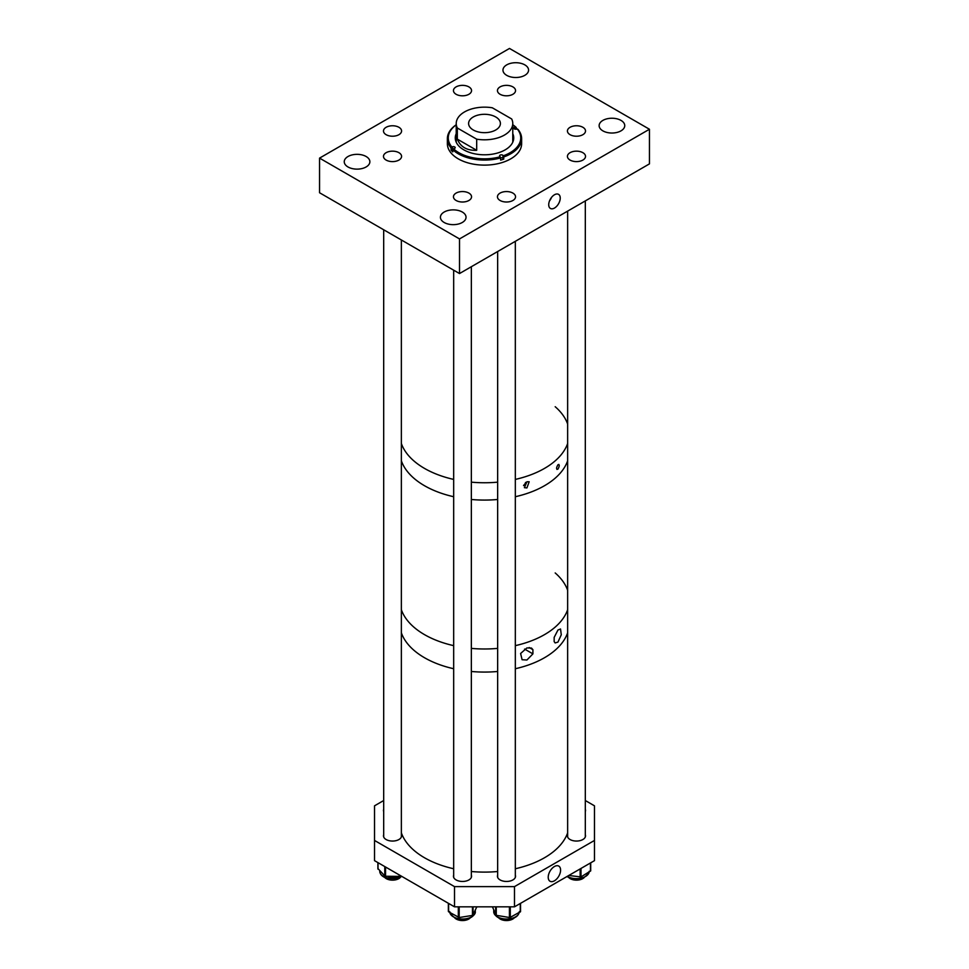 <?xml version="1.0" encoding="UTF-8"?>
<svg xmlns="http://www.w3.org/2000/svg" width="969" height="969" viewBox="0 0 969 969"><rect width="100%" height="100%" fill="white"/><g stroke="black" fill="none" stroke-linecap="round" stroke-linejoin="round"><path stroke-width="1.45" d="M554.486 194.757A8.14 4.7 120 0 0 549.217 201.746A8.14 4.7 120 0 0 550.21 208.323A8.14 4.7 120 0 0 554.486 208.044A8.14 4.7 120 0 0 559.852 200.692A8.14 4.7 120 0 0 558.338 194.248A8.14 4.7 120 0 0 554.486 194.757M512.892 193.097A9.048 5.22 0 0 0 503.032 191.959A9.048 5.22 0 0 0 497.448 196.792A9.048 5.22 0 0 0 500.101 200.486A9.048 5.22 0 0 0 509.96 201.613A9.048 5.22 0 0 0 515.544 196.792A9.048 5.22 0 0 0 512.892 193.097M582.878 152.69A9.048 5.22 0 0 0 573.006 151.552A9.048 5.22 0 0 0 567.422 156.384A9.048 5.22 0 0 0 570.075 160.079A9.048 5.22 0 0 0 579.934 161.205A9.048 5.22 0 0 0 585.518 156.384A9.048 5.22 0 0 0 582.878 152.69M582.878 127.29A9.048 5.22 0 0 0 573.006 126.164A9.048 5.22 0 0 0 567.422 130.985A9.048 5.22 0 0 0 570.075 134.679A9.048 5.22 0 0 0 579.934 135.817A9.048 5.22 0 0 0 585.518 130.985A9.048 5.22 0 0 0 582.878 127.29M468.899 193.097A9.048 5.22 0 0 0 459.04 191.959A9.048 5.22 0 0 0 453.456 196.792A9.048 5.22 0 0 0 456.108 200.486A9.048 5.22 0 0 0 465.968 201.613A9.048 5.22 0 0 0 471.552 196.792A9.048 5.22 0 0 0 468.899 193.097M398.925 127.29A9.048 5.22 0 0 0 389.066 126.164A9.048 5.22 0 0 0 383.482 130.985A9.048 5.22 0 0 0 386.122 134.679A9.048 5.22 0 0 0 395.994 135.817A9.048 5.22 0 0 0 401.578 130.985A9.048 5.22 0 0 0 398.925 127.29M468.899 86.895A9.048 5.22 0 0 0 459.04 85.756A9.048 5.22 0 0 0 453.456 90.589A9.048 5.22 0 0 0 456.108 94.284A9.048 5.22 0 0 0 465.968 95.41A9.048 5.22 0 0 0 471.552 90.589A9.048 5.22 0 0 0 468.899 86.895M398.925 152.69A9.048 5.22 0 0 0 389.066 151.552A9.048 5.22 0 0 0 383.482 156.384A9.048 5.22 0 0 0 386.122 160.079A9.048 5.22 0 0 0 395.994 161.205A9.048 5.22 0 0 0 401.578 156.384A9.048 5.22 0 0 0 398.925 152.69M512.892 86.895A9.048 5.22 0 0 0 503.032 85.756A9.048 5.22 0 0 0 497.448 90.589A9.048 5.22 0 0 0 500.101 94.284A9.048 5.22 0 0 0 509.96 95.41A9.048 5.22 0 0 0 515.544 90.589A9.048 5.22 0 0 0 512.892 86.895M366.125 156.506A12.815 7.401 0 0 0 352.159 154.907A12.815 7.401 0 0 0 344.249 161.738A12.815 7.401 0 0 0 348.004 166.971A12.815 7.401 0 0 0 361.958 168.57A12.815 7.401 0 0 0 369.867 161.738A12.815 7.401 0 0 0 366.125 156.506M462.298 212.029A12.815 7.401 0 0 0 448.332 210.43A12.815 7.401 0 0 0 440.423 217.262A12.815 7.401 0 0 0 444.177 222.495A12.815 7.401 0 0 0 458.131 224.093A12.815 7.401 0 0 0 466.041 217.262A12.815 7.401 0 0 0 462.298 212.029M524.823 64.875A12.815 7.401 0 0 0 510.869 63.276A12.815 7.401 0 0 0 502.959 70.107A12.815 7.401 0 0 0 506.702 75.34A12.815 7.401 0 0 0 520.668 76.939A12.815 7.401 0 0 0 528.577 70.107A12.815 7.401 0 0 0 524.823 64.875M620.996 120.398A12.815 7.401 0 0 0 607.042 118.799A12.815 7.401 0 0 0 599.133 125.631A12.815 7.401 0 0 0 602.875 130.863A12.815 7.401 0 0 0 616.841 132.462A12.815 7.401 0 0 0 624.751 125.631A12.815 7.401 0 0 0 620.996 120.398M459.512 273.549L649.448 163.882L649.448 129.252L459.512 238.919L319.552 158.117L319.552 192.746L459.512 273.549L459.512 238.919M649.448 129.252L509.488 48.45L319.552 158.117M551.518 197.41A7.389 4.264 -60 0 1 549.544 200.837M456.229 141.51A28.283 16.328 0 0 0 456.217 141.874A28.283 16.328 0 0 0 456.217 142.189L456.229 123.487A28.271 16.328 0 0 0 457.32 127.993L457.32 139.124L476.687 150.304L476.687 139.173A28.271 16.328 0 0 0 504.498 135.03A28.271 16.328 0 0 0 512.771 123.487A28.271 16.328 0 0 0 511.68 118.969L492.313 107.789A28.271 16.328 0 0 0 464.502 111.944A28.271 16.328 0 0 0 456.229 123.487M456.229 133.637A29.227 16.873 0 0 0 455.273 137.913A29.227 16.873 0 0 0 498.441 152.751A29.227 16.873 0 0 0 513.727 137.913A29.227 16.873 0 0 0 512.771 133.637M456.229 134.352A29.227 16.873 0 0 0 455.273 138.276M456.229 124.747A37.125 21.427 0 0 0 447.375 138.628L447.375 143.691A37.125 21.427 0 0 0 502.208 162.526A37.125 21.427 0 0 0 521.625 143.691L521.625 138.628A37.125 21.427 0 0 0 517.931 129.313L516.429 129.071A1.768 1.017 180 0 1 513.812 128.174A1.768 1.017 180 0 1 514.733 127.278L515.472 127.048A36.241 20.93 0 0 0 512.771 124.819M516.247 129.119L516.247 127.52A37.125 21.427 0 0 0 512.771 124.747M452.898 149.565A1.768 1.017 0 0 0 452.571 149.638L451.069 150.11A37.125 21.427 0 0 0 452.753 151.903L452.753 149.735A37.125 21.427 0 0 0 500.634 157.935L500.634 160.103A37.125 21.427 0 0 0 502.208 159.631A37.125 21.427 0 0 0 503.735 159.122L503.735 156.954A37.125 21.427 0 0 0 521.625 138.628M503.735 156.954L503.323 155.791A36.241 20.93 0 0 0 517.155 128.841M500.634 157.935L499.81 156.348A1.768 1.017 180 0 1 499.604 155.864A1.768 1.017 180 0 1 500.937 154.87A1.768 1.017 180 0 1 502.923 155.367L503.323 155.791M452.753 149.735L453.528 148.778A36.241 20.93 0 0 0 500.21 156.772M447.375 138.628A37.125 21.427 0 0 0 451.069 147.942L452.571 146.755A1.768 1.017 180 0 1 455.188 147.651A1.768 1.017 180 0 1 454.267 148.548L453.528 148.778M456.229 124.819A36.241 20.93 0 0 0 451.845 146.985M451.069 150.11L451.069 147.942M516.247 127.52L515.472 127.048M513.727 138.276A29.227 16.873 0 0 0 512.771 134.352M512.771 123.487L512.771 142.189A28.283 16.328 0 0 0 512.783 141.874A28.283 16.328 0 0 0 512.771 141.51M503.735 159.122L502.923 158.262A1.768 1.017 0 0 0 500.598 157.826M473.247 116.995A15.904 9.181 0 0 0 468.596 123.487A15.904 9.181 0 0 0 478.407 131.966A15.904 9.181 0 0 0 495.753 129.979A15.904 9.181 0 0 0 500.404 123.487A15.904 9.181 0 0 0 490.593 114.996A15.904 9.181 0 0 0 473.247 116.995M476.687 150.304C466.925 150.679 460.481 146.961 457.32 139.124M476.687 139.173L457.32 127.993M523.599 485.312A3.101 1.793 120 0 0 525.537 482.514M526.918 481.775L529.183 481.763L526.918 487.928L524.411 487.686L526.918 481.775M523.563 485.614A3.428 1.974 120 0 0 525.792 482.344M557.962 464.769C559.67 464.454 559.67 465.895 557.962 469.093C556.145 469.408 556.145 467.966 557.962 464.769L558.871 464.43M424.519 468.415A84.824 48.971 0 0 0 453.674 479.413A84.824 48.971 0 0 1 401.36 443.511A84.824 48.971 0 0 0 424.519 468.415M471.346 482.162A84.824 48.971 0 0 0 497.654 482.162A84.824 48.971 0 0 1 471.346 482.162M515.326 479.413A84.824 48.971 0 0 0 567.64 443.511A84.824 48.971 0 0 1 515.326 479.413M567.64 424.047A84.824 48.971 0 0 0 555.189 406.714M424.519 485.723A84.824 48.971 0 0 0 453.674 496.722A84.824 48.971 0 0 1 401.36 460.832A84.824 48.971 0 0 0 424.519 485.723M471.346 499.483A84.824 48.971 0 0 0 497.654 499.483A84.824 48.971 0 0 1 471.346 499.483M515.326 496.722A84.824 48.971 0 0 0 567.64 460.832A84.824 48.971 0 0 1 515.326 496.722M557.962 469.093L556.933 469.42M524.58 649.06L532.914 653.869L526.918 660.01L522.097 659.732L520.607 653.494L526.918 647.934L531.472 648.067L532.914 649.678L532.914 653.869M557.962 630.007L560.542 628.99L561.269 634.78L557.962 642.084L555.128 642.944L554.159 641.599L554.159 637.408L557.962 630.007M424.519 634.647A84.824 48.971 0 0 0 453.674 645.645A84.824 48.971 0 0 1 401.36 609.743A84.824 48.971 0 0 0 424.519 634.647M471.346 648.394A84.824 48.971 0 0 0 497.654 648.394A84.824 48.971 0 0 1 471.346 648.394M515.326 645.645A84.824 48.971 0 0 0 567.64 609.743A84.824 48.971 0 0 1 515.326 645.645M567.64 590.278A84.824 48.971 0 0 0 555.189 572.945M424.519 657.733A84.824 48.971 0 0 0 453.674 668.731A84.824 48.971 0 0 1 402.692 636.064A84.824 48.971 0 0 1 401.36 632.83A84.824 48.971 0 0 0 424.519 657.733M471.346 671.481A84.824 48.971 0 0 0 497.654 671.481A84.824 48.971 0 0 1 471.346 671.481M515.326 668.731A84.824 48.971 0 0 0 567.64 632.83A84.824 48.971 0 0 1 515.326 668.731M529.183 647.522L532.914 649.678M554.401 866.54A8.745 5.051 -60 0 1 558.386 865.911A8.745 5.051 -60 0 1 560.215 872.766A8.745 5.051 -60 0 1 554.401 880.821A8.745 5.051 -60 0 1 549.665 881.003A8.745 5.051 -60 0 1 548.793 873.905A8.745 5.051 -60 0 1 554.401 866.54M401.36 834.709A9.048 5.22 180 0 1 401.578 835.835A9.048 5.22 180 0 1 395.994 840.656A9.048 5.22 180 0 1 386.122 839.529A9.048 5.22 180 0 1 383.482 835.835A9.048 5.22 180 0 1 383.688 834.709M515.326 875.104A9.048 5.22 180 0 1 515.544 876.23A9.048 5.22 180 0 1 509.96 881.063A9.048 5.22 180 0 1 500.101 879.925A9.048 5.22 180 0 1 497.448 876.23A9.048 5.22 180 0 1 497.654 875.104M471.346 875.104A9.048 5.22 180 0 1 471.552 876.23A9.048 5.22 180 0 1 465.968 881.063A9.048 5.22 180 0 1 456.108 879.925A9.048 5.22 180 0 1 453.456 876.23A9.048 5.22 180 0 1 453.674 875.104M383.688 811.562A9.048 5.22 180 0 1 383.482 810.435A9.048 5.22 180 0 1 383.688 809.309M585.312 834.709A9.048 5.22 180 0 1 585.518 835.835A9.048 5.22 180 0 1 579.934 840.656A9.048 5.22 180 0 1 570.075 839.529A9.048 5.22 180 0 1 567.422 835.835A9.048 5.22 180 0 1 567.64 834.709M594.469 840.45L514.491 886.623L514.491 906.827L594.469 860.654L594.469 805.82L585.312 800.527M374.531 840.45L454.509 886.623L454.509 906.827L374.531 860.654L374.531 805.82L383.688 800.527M514.491 906.827L454.509 906.827M514.491 886.623L454.509 886.623M585.312 809.309A9.048 5.22 180 0 1 585.518 810.435A9.048 5.22 180 0 1 585.312 811.562M568.767 875.491L580.988 876.933L590.702 870.84L590.678 862.846M492.47 906.996L496.261 915.317L509.888 917.582L520.547 911.647L520.523 903.35L520.547 911.647M448.381 903.29L448.611 911.793L459.185 917.534L472.848 915.342L476.627 907.19M378.019 868.648L385.105 876.242L399.276 876.388L400.536 875.661M401.36 832.868A84.824 48.971 0 0 0 402.692 836.09A84.824 48.971 0 0 0 453.674 868.757M471.346 871.519A84.824 48.971 0 0 0 497.654 871.519M515.326 868.757A84.824 48.971 0 0 0 567.64 832.868M498.66 917.813A8.842 5.099 0 0 0 506.496 920.55A8.842 5.099 0 0 0 514.333 917.813M454.667 917.813A8.842 5.099 0 0 0 464.442 920.429A8.842 5.099 0 0 0 470.34 917.813M568.633 877.405A8.842 5.099 0 0 0 571.347 879.198A8.842 5.099 0 0 0 584.307 877.405M384.693 877.405A8.842 5.099 0 0 0 386.28 878.653A8.842 5.099 0 0 0 400.367 877.405M514.733 129.071L514.733 127.278M452.571 149.638L452.571 146.755M502.923 158.262L502.923 155.367M567.253 876.364A12.779 7.377 0 0 0 567.652 876.594A12.779 7.377 0 0 0 580.928 878.168A12.779 7.377 0 0 0 589.2 871.967M580.988 868.442L580.988 876.933M580.14 868.927L580.14 877.078M590.46 862.967L590.46 871.192M519.275 911.659C518.754 915.705 515.447 918.224 509.367 919.218C500.331 919.835 495.111 917.316 493.718 911.659A12.779 7.377 0 0 0 509.452 918.83A12.779 7.377 0 0 0 519.166 912.616M510.288 906.827L510.288 917.461M520.268 903.496L520.268 912.011M495.656 906.827L495.656 914.942M496.261 906.827L496.261 915.317M509.428 906.827L509.428 917.582M449.81 912.483A12.779 7.377 0 0 0 458.276 918.624A12.779 7.377 0 0 0 471.54 916.88A12.779 7.377 0 0 0 475.282 911.659L475.282 910.351M473.078 906.827L473.078 915.111M476.627 906.827L476.627 907.456M448.611 903.423L448.611 911.793M458.325 906.827L458.325 917.401M459.185 906.827L459.185 917.534M472.448 906.827L472.448 915.475M401.99 876.497L386.195 878.011C382.137 876.582 379.981 874.329 379.739 871.252A12.779 7.377 0 0 0 386.037 877.611A12.779 7.377 0 0 0 401.747 876.364M385.541 867.001L385.541 876.315M400.052 875.382L400.052 876.133M399.276 874.934L399.276 876.388M378.019 862.664L378.019 869.157M384.778 866.565L384.778 876.061M589.261 871.252C585.966 878.798 578.832 880.712 567.834 876.993L567.01 876.497M590.702 862.822L590.702 870.84M493.718 911.659L493.718 910.242M475.282 911.659C475.658 913.21 474.338 915.087 471.358 917.28C460.336 921.156 453.117 919.278 449.725 911.659M448.356 903.265L448.356 911.429M377.91 862.604L377.91 868.902M497.654 251.528L497.654 877.357M515.326 241.317L515.326 877.357M453.674 270.181L453.674 877.357M471.346 266.717L471.346 877.357M585.312 200.922L585.312 836.95M567.64 211.121L567.64 836.95M401.36 239.985L401.36 836.95M383.688 229.774L383.688 836.95"/></g></svg>
